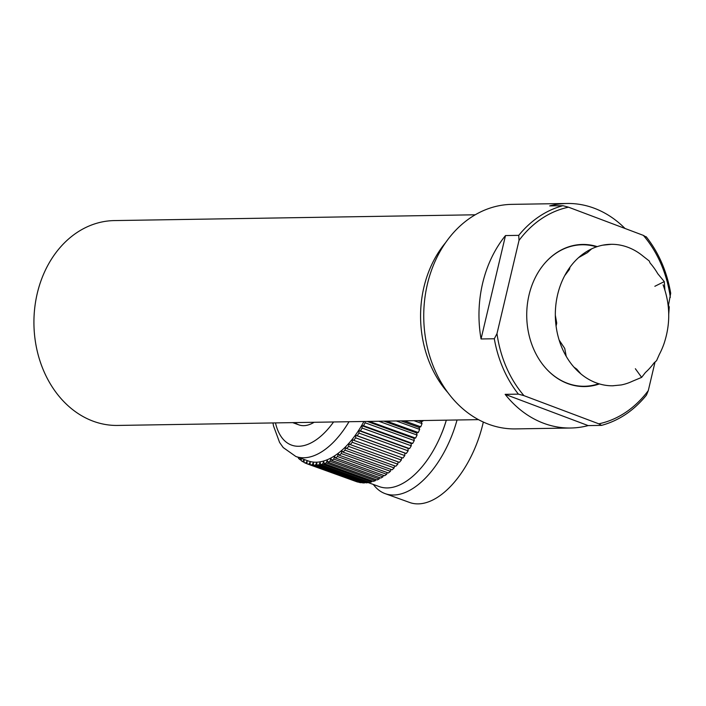 <?xml version="1.0" encoding="UTF-8"?>
<svg xmlns="http://www.w3.org/2000/svg" width="706" height="706" viewBox="0 0 706 706"><rect width="100%" height="100%" fill="white"/><g stroke="black" fill="none" stroke-linecap="round" stroke-linejoin="round"><path stroke-width="1.06" d="M663.093 284.845C670.285 304.321 670.594 323.913 664.037 343.61A70.75 56.674 -90.9 0 1 659.351 354.386L656.562 360.678L654.021 362.937A70.75 56.674 -90.9 0 1 645.408 372.521L641.639 377.375L635.365 368.735M555.331 315.229L556.725 323.092L556.081 326.066A70.75 56.674 -90.9 0 1 555.331 315.229A70.75 56.674 -90.9 0 1 557.634 294.587A70.75 56.674 -90.9 0 1 564.668 275.719A70.75 56.674 -90.9 0 1 570.007 267.177A70.75 56.674 89.1 0 1 578.611 257.593L587.383 252.651L591.619 248.865A70.75 56.674 -90.9 0 1 602.783 245.167A70.75 56.674 -90.9 0 1 610.875 244.311L611.467 244.302A70.75 56.674 -90.9 0 1 643.184 256.243L649.238 260.973L650.067 262.967A70.75 56.674 -90.9 0 1 657.807 273.778L664.284 281.597L664.893 290.069M556.081 326.066A70.75 56.674 89.1 0 0 559.126 340.036L564.738 348.429L566.212 356.327A70.75 56.674 89.1 0 0 573.952 367.146L576.74 369.106L580.835 373.862A70.75 56.674 -90.9 0 1 573.952 367.146M641.639 377.375L632.408 381.249A70.75 56.674 89.1 0 1 621.236 384.946L612.561 385.803A70.75 56.674 -90.9 0 1 580.835 373.862M566.212 356.327A70.75 56.674 -90.9 0 1 559.126 340.036M613.223 385.803L612.561 385.803A70.75 56.674 -90.9 0 0 613.143 385.803A70.75 56.674 -90.9 0 1 613.143 385.803L613.223 385.803M667.938 304.039L669.253 306.986L668.688 314.885M654.85 286.292L664.284 281.597M611.467 244.302L602.783 245.167M578.611 257.593A70.75 56.674 -90.9 0 1 591.619 248.865M570.007 267.177L569.415 269.401L564.668 275.719M544.379 263.717A70.75 56.674 -90.9 0 1 596.552 246.853M598.75 383.72A70.75 56.674 -90.9 0 1 546.065 368.532M523.967 395.651L518.398 394.133A112.28 89.944 -90.9 0 1 494.306 338.756L496.989 333.638A109.827 87.976 89.1 0 0 523.967 395.651L598.794 423.821L601.583 425.365C618.933 420.644 633.882 410.574 646.422 395.148L648.293 390.594L655.036 362.046M601.415 425.383L588.16 425.594L505.143 394.345L518.398 394.133M588.16 425.594A112.28 89.944 -90.9 0 1 570.722 428.012A112.28 89.944 -90.9 0 1 505.143 394.345M599.429 383.923A71.059 56.921 -90.9 0 1 543.285 365.249A71.059 56.921 -90.9 0 1 529.041 294.949A71.059 56.921 -90.9 0 1 597.223 246.623M496.989 333.638L519.016 240.428L518.751 235.354A112.28 89.944 -90.9 0 1 562.947 205.684L549.692 205.896A112.28 89.944 -90.9 0 1 567.121 203.478A112.28 89.944 -90.9 0 1 625.004 228.462M646.193 236.739C658.76 252.677 666.932 271.519 670.7 293.255L668.476 305.213M562.947 205.684L568.515 207.193L643.342 235.372L645.964 236.934M494.306 338.756L481.051 338.968L505.496 235.566L518.751 235.354M481.051 338.968A112.28 89.944 -90.9 0 1 505.496 235.566M567.121 203.478L511.885 204.361A112.28 89.944 89.1 0 0 450.26 236.457A112.28 89.944 89.1 0 0 430.881 359.751A112.28 89.944 89.1 0 0 515.495 428.904L570.722 428.012M475.226 214.792L114.354 220.581A102.441 82.064 89.1 0 0 37.268 293.369A102.441 82.064 89.1 0 0 117.637 425.436L478.509 419.646M447.992 392.739A102.441 82.064 -90.9 0 1 423.918 287.174A102.441 82.064 -90.9 0 1 445.583 242.67M368.082 482.56L379.396 486.646A76.91 40.604 -70.1 0 0 446.324 420.167M421.923 420.555L423.018 420.952A79.981 42.228 -70.1 0 0 423.168 420.538M418.084 420.617L421.332 421.791L423.018 420.952M421.332 421.791L422.029 423.6L413.954 420.688M404.238 420.838L420.758 426.803A79.981 42.228 -70.1 0 0 422.029 423.6M400.955 420.891L419.082 427.439L420.758 426.803M419.082 427.439L419.664 429.398L396.304 420.97M386.659 421.12L418.261 432.531A79.981 42.228 -70.1 0 0 419.664 429.398M383.967 421.164L416.611 432.954L418.261 432.531M416.611 432.954L417.07 435.055L378.813 421.244M369.309 421.403L415.552 438.099A79.981 42.228 -70.1 0 0 417.07 435.055M367.208 421.438L413.945 438.311L415.552 438.099M413.945 438.311L414.263 440.544L365.117 422.797L364.931 421.473M361.94 425.718L411.086 443.465L411.271 445.813L362.125 428.065L361.94 425.718L363.502 425.718A79.981 42.228 -70.1 0 0 365.117 422.797M363.502 425.718L412.639 443.465A79.981 42.228 -70.1 0 0 414.263 440.544M411.086 443.465L412.639 443.465M358.904 430.651L408.05 448.389L408.112 450.834L358.966 433.096L358.904 430.651L360.413 430.863A79.981 42.228 -70.1 0 0 362.125 428.065M360.413 430.863L409.551 448.61A79.981 42.228 -70.1 0 0 411.271 445.813M408.05 448.389L409.551 448.61M355.727 435.32L404.873 453.067L404.794 455.591L355.647 437.844L355.727 435.32L357.157 435.743A79.981 42.228 -70.1 0 0 358.966 433.096M357.157 435.743L406.303 453.49A79.981 42.228 -70.1 0 0 408.112 450.834M404.873 453.067L406.303 453.49M401.546 457.585L401.343 460.038L352.197 442.291L352.409 439.697L353.768 440.332A79.981 42.228 -70.1 0 0 355.647 437.844M353.768 440.332L402.914 458.079A79.981 42.228 -70.1 0 0 404.794 455.591M398.078 461.874L397.787 464.16L348.64 446.413L348.985 443.765L350.255 444.603A79.981 42.228 -70.1 0 0 352.197 442.291M350.255 444.603L399.402 462.342A79.981 42.228 -70.1 0 0 401.343 460.038M394.513 465.81L394.142 467.919L344.996 450.172L345.463 447.489L346.646 448.531A79.981 42.228 -70.1 0 0 348.64 446.413M346.646 448.531L395.792 466.269A79.981 42.228 -70.1 0 0 397.787 464.16M390.85 469.375L390.427 471.299L341.28 453.552L341.88 450.852L342.957 452.078A79.981 42.228 -70.1 0 0 344.996 450.172M342.957 452.078L392.104 469.825A79.981 42.228 -70.1 0 0 394.142 467.919M387.135 472.543L386.667 474.282L337.521 456.535L338.245 453.834L339.224 455.246A79.981 42.228 -70.1 0 0 341.28 453.552M339.224 455.246L388.362 472.994A79.981 42.228 -70.1 0 0 390.427 471.299M383.376 475.306L382.89 476.841L333.753 459.094L334.591 456.403L335.447 458A79.981 42.228 -70.1 0 0 337.521 456.535M335.447 458L384.594 475.738A79.981 42.228 -70.1 0 0 386.667 474.282M379.599 477.627L379.122 478.968L329.976 461.23L330.929 458.565L331.67 460.321A79.981 42.228 -70.1 0 0 333.753 459.094M331.67 460.321L380.816 478.068A79.981 42.228 -70.1 0 0 382.89 476.841M375.83 479.506L375.371 480.645L326.225 462.907L327.284 460.294L327.911 462.209A79.981 42.228 -70.1 0 0 329.976 461.23M327.911 462.209L377.057 479.948A79.981 42.228 -70.1 0 0 379.122 478.968M372.097 480.936L371.674 481.871L322.527 464.124L323.692 461.574L324.186 463.63A79.981 42.228 -70.1 0 0 326.225 462.907M324.186 463.63L373.333 481.377A79.981 42.228 -70.1 0 0 375.371 480.645M368.417 481.889L368.047 482.622L318.9 464.883L320.162 462.412L320.524 464.601A79.981 42.228 -70.1 0 0 322.527 464.124M320.524 464.601L369.67 482.348A79.981 42.228 -70.1 0 0 371.674 481.871M364.817 482.383L364.517 482.913L315.37 465.166L316.712 462.792L316.95 465.095A79.981 42.228 -70.1 0 0 318.9 464.883M316.95 465.095L366.096 482.842A79.981 42.228 -70.1 0 0 368.047 482.622M361.313 482.392L311.955 464.98L313.376 462.712L313.482 465.122A79.981 42.228 -70.1 0 0 315.37 465.166M313.482 465.122L362.628 482.869A79.981 42.228 -70.1 0 0 364.517 482.913M357.924 481.924L308.681 464.319L310.172 462.174L310.137 464.672A79.981 42.228 -70.1 0 0 311.955 464.98M310.137 464.672L359.283 482.419A79.981 42.228 -70.1 0 0 361.101 482.727M306.951 463.701L305.566 463.198L307.11 461.186L306.942 463.763A79.981 42.228 -70.1 0 0 307.092 463.816A79.981 42.228 -70.1 0 0 308.681 464.319M307.242 463.868L356.089 481.501A79.981 42.228 -70.1 0 0 356.239 481.563A79.981 42.228 -70.1 0 0 357.827 482.066M303.951 462.095L302.618 461.609L304.215 459.747L303.924 462.377A79.981 42.228 -70.1 0 0 305.566 463.198M301.409 458.494L301.083 460.55A79.981 42.228 -70.1 0 0 302.618 461.609M301.162 460.038L299.873 459.58L301.047 458.362M298.612 457.479L298.453 458.273A79.981 42.228 -70.1 0 0 299.873 459.58M298.594 457.559L297.402 457.047M272.975 422.947L273.496 425.894L279.594 442.459L283.23 447.569L295.849 456.482L308.143 460.921A76.91 40.604 -70.1 0 0 363.925 421.491M294.94 422.594A46.146 24.366 -70.1 0 0 314.117 422.285M445.945 421.411A62.137 32.811 109.9 0 1 441.153 434.675M457.047 419.991A81.525 43.04 109.9 0 1 385.202 493.653A81.525 43.04 109.9 0 1 373.342 484.466M483.319 422.038A81.525 43.04 109.9 0 1 409.771 502.522L385.202 493.653M598.794 423.821A109.827 87.976 89.1 0 0 648.293 390.594M568.515 207.193A109.827 87.976 89.1 0 0 519.016 240.428M670.321 297.385A109.827 87.976 89.1 0 0 643.342 235.372M275.49 422.903A67.679 35.732 -70.1 0 0 333.567 421.976M295.849 456.482A76.91 40.604 -70.1 0 0 349.002 421.729M292.672 422.629L298.929 424.888M356.239 481.563L307.092 463.816"/></g></svg>
